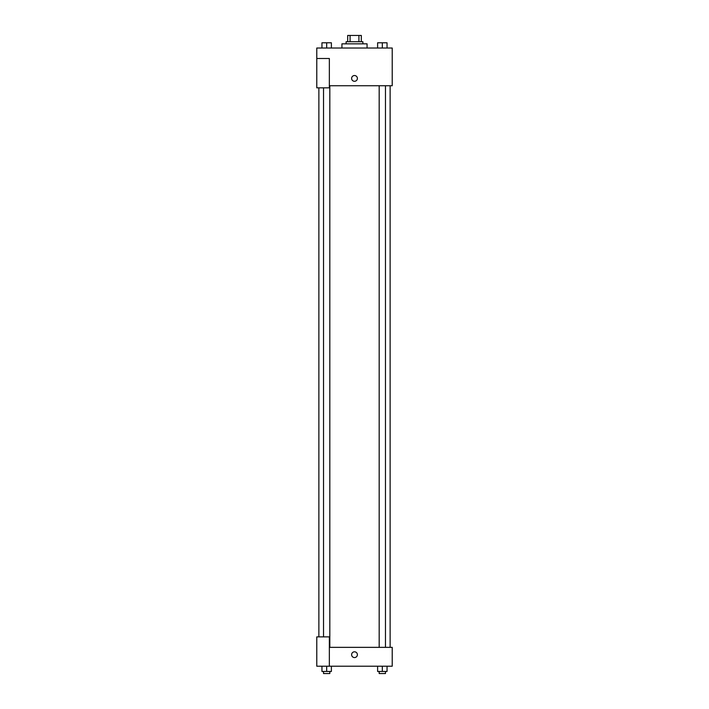 <?xml version="1.0" encoding="UTF-8"?>
<svg xmlns="http://www.w3.org/2000/svg" width="709" height="709" viewBox="0 0 709 709"><rect width="100%" height="100%" fill="white"/><g stroke="black" fill="none" stroke-linecap="round" stroke-linejoin="round"><path stroke-width="1.06" d="M350.086 41.734L350.086 35.45L347.694 35.45L347.694 41.734L347.694 35.45M350.086 35.45L361.306 35.45L361.306 41.734M358.914 41.734L358.914 35.45M346.116 43.834L346.116 41.734L362.884 41.734L362.884 43.834M367.076 48.026L367.076 43.834L341.924 43.834L341.924 48.026M316.781 58.501L316.781 87.836L329.357 87.836L329.357 58.501L316.781 58.501L316.781 48.026L392.219 48.026L392.219 85.745L329.357 85.745M351.62 78.407A2.88 2.88 0 0 1 355.945 75.916A2.88 2.88 0 0 1 355.945 80.906A2.88 2.88 0 0 1 351.62 78.407M329.357 647.352L392.219 647.352L392.219 666.212L316.781 666.212L316.781 636.877L329.357 636.877L329.357 666.212M351.62 654.691A2.88 2.88 0 0 1 355.945 652.191A2.88 2.88 0 0 1 355.945 657.181A2.88 2.88 0 0 1 351.62 654.691M377.613 666.212L377.613 671.458L387.043 671.458L387.043 666.212L387.043 671.458M382.328 671.458L382.328 666.212M385.474 671.458L385.474 673.55L379.182 673.55L379.182 671.458M321.957 666.212L321.957 671.458L331.387 671.458L331.387 666.212L331.387 671.458M326.672 671.458L326.672 666.212M329.818 671.458L329.818 673.55L323.526 673.55L323.526 671.458M377.613 48.026L377.613 42.788L387.043 42.788L387.043 48.026L387.043 42.788M382.328 48.026L382.328 42.788M385.474 42.788L379.182 42.788M321.957 48.026L321.957 42.788L331.387 42.788L331.387 48.026L331.387 42.788M326.672 48.026L326.672 42.788M329.818 42.788L323.526 42.788M390.127 647.352L390.127 85.745M318.873 636.877L318.873 87.836M379.182 85.745L379.182 647.352M385.474 85.745L385.474 647.352M329.818 647.352L329.818 85.745M323.526 636.877L323.526 87.836"/></g></svg>
